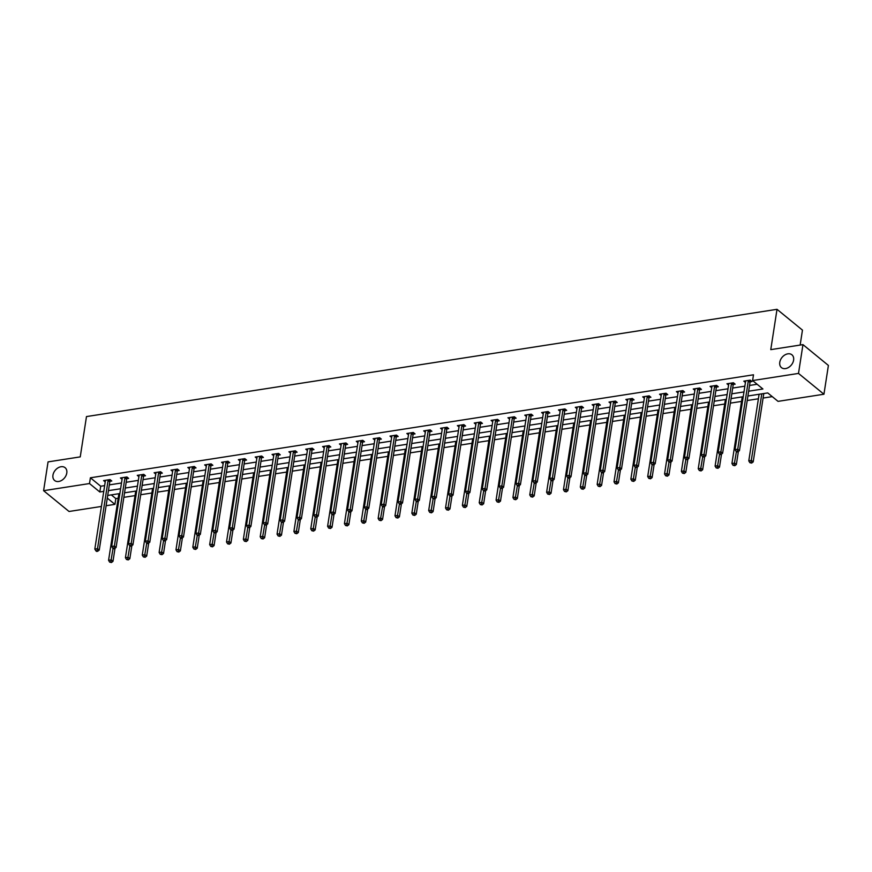<?xml version="1.0" encoding="UTF-8"?>
<svg xmlns="http://www.w3.org/2000/svg" width="872" height="872" viewBox="0 0 872 872"><rect width="100%" height="100%" fill="white"/><g stroke="black" fill="none" stroke-linecap="round" stroke-linejoin="round"><path stroke-width="1.31" d="M66.784 473.027A8.273 6.006 129.3 0 1 61.814 480.298A8.273 6.006 129.3 0 1 54.631 480.505A8.273 6.006 129.3 0 1 52.952 475.175A8.273 6.006 129.3 0 1 57.923 467.915A8.273 6.006 129.3 0 1 65.106 467.697A8.273 6.006 129.3 0 1 66.784 473.027M793.607 360.136A8.273 6.006 129.3 0 1 788.637 367.395A8.273 6.006 129.3 0 1 781.454 367.613A8.273 6.006 129.3 0 1 779.775 362.283A8.273 6.006 129.3 0 1 784.746 355.013A8.273 6.006 129.3 0 1 791.929 354.806A8.273 6.006 129.3 0 1 793.607 360.136M800.147 345.072L802.458 330.117L777.017 309.32L86.481 416.576L80.246 456.884L48.058 461.888L43.6 490.685L89.5 483.546L99.811 491.982L103.757 491.372M777.017 309.32L770.772 349.628L802.959 344.625L828.4 365.433L823.942 394.231L778.042 401.36L767.731 392.923L747.914 395.997M111.289 494.882L115.834 498.588L118.189 498.228M123.846 497.345L135.04 495.612M140.697 494.729L151.881 492.996M157.538 492.113L168.732 490.38M174.389 489.497L185.583 487.764M191.24 486.881L202.424 485.137M208.081 484.265L219.275 482.521M224.932 481.649L236.127 479.905M241.784 479.033L252.967 477.289M258.624 476.417L269.819 474.673M275.476 473.801L286.67 472.057M292.327 471.174L303.511 469.441M309.168 468.558L320.362 466.825M326.019 465.942L337.213 464.209M342.87 463.326L354.054 461.593M359.711 460.71L370.905 458.977M376.562 458.094L387.757 456.361M393.414 455.478L404.597 453.745M410.254 452.862L421.449 451.118M427.106 450.246L438.289 448.502M443.957 447.63L455.14 445.886M460.798 445.014L471.992 443.27M477.649 442.398L488.832 440.654M494.5 439.782L505.684 438.038M511.341 437.155L522.535 435.422M528.192 434.539L539.376 432.806M545.033 431.923L556.227 430.19M561.884 429.307L573.078 427.574M578.736 426.691L589.919 424.958M595.576 424.075L606.77 422.342M612.427 421.459L623.622 419.726M629.279 418.843L640.462 417.099M646.119 416.227L657.314 414.483M662.971 413.611L674.165 411.867M679.822 410.995L691.006 409.251M696.663 408.379L707.857 406.635M713.514 405.753L724.708 404.019M730.365 403.137L741.549 401.403M747.206 400.521L758.4 398.787M763.087 398.057L772.265 396.629M115.834 498.588L114.941 504.354L106.112 505.727M101.425 506.447L69.041 511.483L43.6 490.685M748.656 391.201L762.913 388.988L752.601 380.552L753.495 374.797L90.394 477.791L100.705 486.227L104.651 485.617M109.338 484.887L121.502 482.99M126.178 482.271L138.343 480.374M143.03 479.655L155.194 477.758M159.881 477.038L172.046 475.142M176.722 474.412L188.886 472.526M193.573 471.796L205.738 469.91M210.425 469.18L222.589 467.294M227.265 466.564L239.429 464.678M244.116 463.948L256.281 462.062M260.968 461.332L273.121 459.446M277.808 458.716L289.973 456.83M294.66 456.1L306.824 454.214M311.511 453.484L323.665 451.598M328.352 450.868L340.516 448.971M345.203 448.252L357.367 446.355M362.043 445.636L374.208 443.739M378.895 443.02L391.059 441.123M395.746 440.393L407.911 438.507M412.587 437.777L424.751 435.891M429.438 435.161L441.603 433.275M446.29 432.545L458.454 430.659M463.13 429.929L475.295 428.043M479.982 427.313L492.146 425.427M496.833 424.697L508.997 422.811M513.673 422.081L525.838 420.195M530.525 419.465L542.689 417.579M547.376 416.849L559.541 414.952M564.217 414.233L576.381 412.336M581.068 411.617L593.233 409.72M597.919 409.001L610.084 407.104M614.76 406.374L626.924 404.488M631.611 403.758L643.776 401.872M648.463 401.142L660.616 399.256M665.303 398.526L677.468 396.64M682.155 395.91L694.319 394.024M699.006 393.294L711.16 391.408M715.847 390.678L728.011 388.792M732.698 388.062L744.862 386.176M749.538 385.446L757.136 384.269M750.247 381.827L751.991 381.555L750.269 380.148L743.794 381.151L745.429 382.492M733.396 384.443L735.14 384.171L733.428 382.764L726.943 383.767L728.578 385.108M716.544 387.059L718.299 386.787L716.577 385.38L710.091 386.383L711.737 387.724M699.704 389.675L701.448 389.403L699.726 387.996L693.251 388.999L694.886 390.34M682.852 392.291L684.596 392.019L682.885 390.612L676.399 391.615L678.034 392.956M666.001 394.907L667.756 394.635L666.034 393.228L659.559 394.242L661.194 395.572M649.16 397.523L650.904 397.251L649.182 395.844L642.708 396.858L644.343 398.188M632.309 400.139L634.053 399.867L632.342 398.46L625.856 399.474L627.491 400.804M615.458 402.755L617.213 402.483L615.49 401.076L609.016 402.09L610.651 403.431M598.617 405.371L600.361 405.099L598.639 403.692L592.164 404.706L593.799 406.047M581.766 407.987L583.51 407.725L581.798 406.319L575.313 407.322L576.948 408.663M564.914 410.603L566.669 410.341L564.947 408.935L558.472 409.938L560.107 411.279M548.074 413.23L549.818 412.957L548.096 411.551L541.621 412.554L543.256 413.895M531.222 415.846L532.977 415.573L531.255 414.167L524.77 415.17L526.416 416.511M514.371 418.462L516.126 418.189L514.404 416.783L507.929 417.786L509.564 419.127M497.531 421.078L499.275 420.805L497.563 419.399L491.078 420.402L492.713 421.743M480.679 423.694L482.434 423.421L480.712 422.015L474.226 423.018L475.872 424.359M463.839 426.31L465.583 426.037L463.86 424.631L457.386 425.634L459.021 426.975M446.987 428.926L448.731 428.653L447.02 427.247L440.534 428.261L442.169 429.591M430.136 431.542L431.891 431.269L430.168 429.863L423.683 430.877L425.329 432.207M413.295 434.158L415.039 433.885L413.317 432.479L406.843 433.493L408.478 434.823M396.444 436.774L398.188 436.501L396.477 435.095L389.991 436.109L391.626 437.45M379.593 439.39L381.347 439.117L379.625 437.711L373.14 438.725L374.786 440.066M362.752 442.006L364.496 441.744L362.774 440.338L356.299 441.341L357.934 442.682M345.901 444.633L347.645 444.36L345.933 442.954L339.448 443.957L341.083 445.298M329.049 447.249L330.804 446.976L329.082 445.57L322.607 446.573L324.242 447.914M312.209 449.865L313.953 449.592L312.231 448.186L305.756 449.189L307.391 450.53M295.357 452.481L297.101 452.208L295.39 450.802L288.905 451.805L290.54 453.146M278.506 455.097L280.261 454.824L278.539 453.418L272.064 454.421L273.699 455.762M261.665 457.713L263.409 457.44L261.687 456.034L255.213 457.037L256.848 458.378M244.814 460.329L246.558 460.056L244.847 458.65L238.361 459.653L239.996 460.994M227.963 462.945L229.718 462.672L227.995 461.266L221.521 462.28L223.156 463.61M211.122 465.561L212.866 465.288L211.144 463.882L204.669 464.896L206.304 466.226M194.271 468.177L196.015 467.904L194.303 466.498L187.818 467.512L189.464 468.853M177.419 470.793L179.174 470.52L177.452 469.114L170.977 470.128L172.612 471.469M160.579 473.409L162.323 473.136L160.601 471.741L154.126 472.744L155.761 474.085M143.727 476.025L145.482 475.763L143.76 474.357L137.275 475.36L138.921 476.701M126.876 478.652L128.631 478.379L126.909 476.973L120.434 477.976L122.069 479.317M110.036 481.268L111.779 480.995L110.068 479.589L103.583 480.592L105.218 481.933M802.959 344.625L798.501 373.423L823.942 394.231M90.394 477.791L89.5 483.546M752.601 380.552L798.501 373.423M108.444 490.642L120.609 488.756M125.296 488.026L137.449 486.14M142.136 485.41L154.3 483.524M158.987 482.794L171.152 480.908M175.839 480.178L187.992 478.281M192.679 477.562L204.844 475.665M209.531 474.946L221.695 473.049M226.371 472.33L238.536 470.433M243.223 469.714L255.387 467.817M260.074 467.087L272.238 465.201M276.915 464.471L289.079 462.585M293.766 461.855L305.93 459.969M310.617 459.239L322.782 457.353M327.458 456.623L339.622 454.737M344.309 454.007L356.474 452.121M361.161 451.391L373.325 449.505M378.001 448.775L390.166 446.889M394.853 446.159L407.017 444.262M411.704 443.543L423.868 441.646M428.544 440.927L440.709 439.03M445.396 438.311L457.56 436.414M462.247 435.695L474.412 433.798M479.088 433.068L491.252 431.182M495.939 430.452L508.103 428.566M512.791 427.836L524.944 425.95M529.631 425.22L541.795 423.334M546.482 422.604L558.647 420.718M563.334 419.988L575.487 418.102M580.174 417.372L592.339 415.486M597.026 414.756L609.19 412.87M613.866 412.14L626.031 410.243M630.718 409.524L642.882 407.627M647.569 406.908L659.733 405.011M664.409 404.292L676.574 402.395M681.261 401.665L693.425 399.779M698.112 399.049L710.277 397.163M714.953 396.433L727.117 394.547M731.804 393.817L743.969 391.931M107.289 498.097L114.941 504.354M743.227 396.727L731.063 398.613M726.376 399.343L714.212 401.24M709.525 401.959L697.371 403.856M692.684 404.575L680.52 406.472M675.833 407.191L663.668 409.088M658.992 409.818L646.828 411.704M642.141 412.434L629.976 414.32M625.289 415.05L613.125 416.936M608.449 417.666L596.284 419.552M591.598 420.282L579.433 422.168M574.746 422.898L562.582 424.784M557.906 425.514L545.741 427.4M541.054 428.13L528.89 430.016M524.203 430.746L512.038 432.632M507.362 433.362L495.198 435.259M490.511 435.978L478.347 437.875M473.66 438.594L461.495 440.491M456.819 441.21L444.655 443.107M439.968 443.837L427.803 445.723M423.116 446.453L410.963 448.339M406.276 449.069L394.111 450.955M389.424 451.685L377.26 453.571M372.573 454.301L360.419 456.187M355.732 456.917L343.568 458.803M338.881 459.533L326.717 461.419M322.041 462.149L309.876 464.035M305.189 464.765L293.025 466.651M288.338 467.381L276.173 469.278M271.497 469.997L259.333 471.894M254.646 472.613L242.481 474.51M237.794 475.229L225.63 477.126M220.954 477.856L208.79 479.742M204.103 480.472L191.938 482.358M187.251 483.088L175.087 484.974M170.411 485.704L158.246 487.59M153.559 488.32L141.395 490.206M136.708 490.936L124.543 492.822M119.867 493.552L107.703 495.438M100.705 486.227L99.811 491.982M748.525 380.421L748.438 380.595A1.297 0.937 -50.7 0 0 748.285 381.042L737.734 449.222L735.031 449.647L745.593 381.456A1.297 0.937 -50.7 0 0 745.582 381.042L745.538 380.879M750.847 380.617L750.149 382.001A1.297 0.937 -50.7 0 0 750.007 382.448L739.456 450.628L737.734 449.222L737.211 451.271L736.132 451.434L736.818 452.001L737.897 451.838L737.211 451.271M737.897 451.838L739.456 450.628M735.031 449.647L736.132 451.434M759.098 394.264L748.786 460.885L751.49 460.471L753.201 461.877L763.763 393.686A1.297 0.937 129.3 0 1 763.796 393.534M750.956 462.52L749.876 462.683L751.642 463.076L750.956 462.52L761.801 393.839M749.876 462.683L748.786 460.885M753.201 461.877L751.642 463.076M731.673 383.037L731.586 383.211A1.297 0.937 -50.7 0 0 731.444 383.658L720.882 451.849L718.19 452.263L728.741 384.072A1.297 0.937 -50.7 0 0 728.73 383.658L728.698 383.495M734.006 383.233L733.308 384.617A1.297 0.937 -50.7 0 0 733.156 385.064L722.605 453.244L720.882 451.849L720.359 453.887L719.28 454.05L719.967 454.617L721.046 454.454L720.359 453.887M721.046 454.454L722.605 453.244M718.19 452.263L719.28 454.05M714.833 385.653L714.735 385.827A1.297 0.937 -50.7 0 0 714.593 386.274L704.042 454.465L701.339 454.879L711.89 386.688A1.297 0.937 -50.7 0 0 711.879 386.274L711.846 386.111M717.155 385.849L716.457 387.233A1.297 0.937 -50.7 0 0 716.315 387.68L705.753 455.871L704.042 454.465L703.508 456.503L702.429 456.677L704.194 457.07L703.508 456.503M704.194 457.07L705.753 455.871M701.339 454.879L702.429 456.677M742.246 396.88L731.935 463.512L734.638 463.087L736.36 464.493L738.377 451.467M734.115 465.136L733.036 465.299L734.802 465.692L734.115 465.136L736.404 451.663M733.036 465.299L731.935 463.512M736.36 464.493L734.802 465.692M725.406 399.496L715.095 466.128L717.787 465.703L719.509 467.109L721.526 454.083M717.264 467.752L716.184 467.915L717.95 468.308L717.264 467.752L719.553 454.279M716.184 467.915L715.095 466.128M719.509 467.109L717.95 468.308M697.982 388.269L697.894 388.443A1.297 0.937 -50.7 0 0 697.742 388.89L687.191 457.081L684.487 457.495L695.049 389.304A1.297 0.937 -50.7 0 0 695.038 388.89L694.995 388.727M700.303 388.465L699.606 389.849A1.297 0.937 -50.7 0 0 699.464 390.296L688.913 458.487L687.191 457.081L686.667 459.119L685.588 459.293L687.354 459.686L686.667 459.119M687.354 459.686L688.913 458.487M684.487 457.495L685.588 459.293M681.13 390.885L681.043 391.059A1.297 0.937 -50.7 0 0 680.901 391.506L670.339 459.697L667.647 460.111L678.198 391.92A1.297 0.937 -50.7 0 0 678.187 391.506L678.154 391.354M683.463 391.081L682.765 392.465A1.297 0.937 -50.7 0 0 682.613 392.912L672.061 461.103L670.339 459.697L669.816 461.735L668.737 461.909L670.503 462.302L669.816 461.735M670.503 462.302L672.061 461.103M667.647 460.111L668.737 461.909M664.29 393.501L664.192 393.675A1.297 0.937 -50.7 0 0 664.05 394.122L653.499 462.313L650.795 462.727L661.347 394.547A1.297 0.937 -50.7 0 0 661.336 394.122L661.303 393.97M666.611 393.697L665.914 395.081A1.297 0.937 -50.7 0 0 665.772 395.528L655.21 463.719L653.499 462.313L652.965 464.351L651.885 464.525L653.651 464.918L652.965 464.351M653.651 464.918L655.21 463.719M650.795 462.727L651.885 464.525M708.554 402.112L698.243 468.744L700.946 468.319L702.658 469.725L704.674 456.699M700.412 470.368L699.333 470.531L701.099 470.924L700.412 470.368L702.712 456.895M699.333 470.531L698.243 468.744M702.658 469.725L701.099 470.924M691.703 404.728L681.392 471.36L684.095 470.935L685.817 472.341L687.834 459.315M683.572 472.984L682.493 473.147L684.258 473.54L683.572 472.984L685.861 459.511M682.493 473.147L681.392 471.36M685.817 472.341L684.258 473.54M674.863 407.344L664.551 473.976L667.244 473.55L668.966 474.957L670.982 461.931M666.72 475.6L665.641 475.763L667.407 476.167L666.72 475.6L669.009 462.138M665.641 475.763L664.551 473.976M668.966 474.957L667.407 476.167M658.011 409.96L647.7 476.592L650.403 476.167L652.114 477.573L654.131 464.547M649.869 478.216L648.79 478.379L650.556 478.783L649.869 478.216L652.169 464.754M648.79 478.379L647.7 476.592M652.114 477.573L650.556 478.783M641.171 412.576L630.848 479.208L633.552 478.793L635.274 480.189L637.29 467.163M633.028 480.832L631.949 481.006L633.715 481.399L633.028 480.832L635.317 467.37M631.949 481.006L630.848 479.208M635.274 480.189L633.715 481.399M624.319 415.203L614.008 481.824L616.7 481.409L618.422 482.816L620.439 469.779M616.177 483.448L615.098 483.622L616.864 484.015L616.177 483.448L618.477 469.986M615.098 483.622L614.008 481.824M618.422 482.816L616.864 484.015M607.468 417.819L597.157 484.44L599.86 484.025L601.571 485.432L603.588 472.395M599.326 486.064L598.247 486.238L600.012 486.631L599.326 486.064L601.626 472.602M598.247 486.238L597.157 484.44M601.571 485.432L600.012 486.631M590.627 420.435L580.305 487.056L583.008 486.641L584.731 488.048L586.747 475.011M582.485 488.68L581.406 488.854L583.172 489.247L582.485 488.68L584.774 475.218M581.406 488.854L580.305 487.056M584.731 488.048L583.172 489.247M573.776 423.051L563.465 489.672L566.157 489.257L567.879 490.663L569.896 477.638M565.634 491.296L564.555 491.47L566.32 491.863L565.634 491.296L567.934 477.834M564.555 491.47L563.465 489.672M567.879 490.663L566.32 491.863M556.925 425.667L546.613 492.288L549.316 491.873L551.028 493.28L553.044 480.254M548.782 493.923L547.703 494.086L549.48 494.478L548.782 493.923L551.082 480.45M547.703 494.086L546.613 492.288M551.028 493.28L549.48 494.478M540.084 428.283L529.762 494.904L532.465 494.489L534.187 495.896L536.204 482.87M531.942 496.539L530.863 496.702L532.629 497.095L531.942 496.539L534.231 483.066M530.863 496.702L529.762 494.904M534.187 495.896L532.629 497.095M523.233 430.899L512.921 497.531L515.614 497.105L517.336 498.512L519.352 485.486M515.09 499.155L514.011 499.318L515.777 499.711L515.09 499.155L517.39 485.682M514.011 499.318L512.921 497.531M517.336 498.512L515.777 499.711M506.381 433.515L496.07 500.147L498.773 499.721L500.484 501.128L502.501 488.102M498.239 501.771L497.16 501.934L498.937 502.327L498.239 501.771L500.539 488.298M497.16 501.934L496.07 500.147M500.484 501.128L498.937 502.327M489.541 436.131L479.219 502.763L481.922 502.337L483.644 503.744L485.66 490.718M481.399 504.387L480.319 504.55L482.085 504.943L481.399 504.387L483.688 490.914M480.319 504.55L479.219 502.763M483.644 503.744L482.085 504.943M472.689 438.747L462.378 505.379L465.07 504.953L466.793 506.36L468.809 493.334M464.547 507.003L463.468 507.166L465.234 507.559L464.547 507.003L466.847 493.541M463.468 507.166L462.378 505.379M466.793 506.36L465.234 507.559M455.838 441.363L445.527 507.995L448.23 507.569L449.952 508.976L451.969 495.95M447.707 509.619L446.617 509.782L448.393 510.185L447.707 509.619L449.996 496.157M446.617 509.782L445.527 507.995M449.952 508.976L448.393 510.185M438.998 443.979L428.675 510.611L431.378 510.185L433.101 511.592L435.117 498.566M430.855 512.235L429.776 512.398L431.542 512.801L430.855 512.235L433.144 498.773M429.776 512.398L428.675 510.611M433.101 511.592L431.542 512.801M422.146 446.595L411.835 513.227L414.538 512.812L416.249 514.207L418.266 501.182M414.004 514.851L412.925 515.025L414.691 515.417L414.004 514.851L416.304 501.389M412.925 515.025L411.835 513.227M416.249 514.207L414.691 515.417M405.295 449.222L394.983 515.843L397.687 515.428L399.409 516.834L401.425 503.798M397.163 517.467L396.084 517.641L397.85 518.033L397.163 517.467L399.452 504.005M396.084 517.641L394.983 515.843M399.409 516.834L397.85 518.033M647.438 396.117L647.351 396.302A1.297 0.937 -50.7 0 0 647.198 396.738L636.647 464.929L633.944 465.343L644.506 397.163A1.297 0.937 -50.7 0 0 644.495 396.738L644.452 396.586M649.76 396.324L649.062 397.708A1.297 0.937 -50.7 0 0 648.921 398.144L638.369 466.335L636.647 464.929L636.124 466.967L635.045 467.141L636.811 467.534L636.124 466.967M636.811 467.534L638.369 466.335M633.944 465.343L635.045 467.141M630.587 398.733L630.5 398.918A1.297 0.937 -50.7 0 0 630.358 399.354L619.796 467.545L617.104 467.959L627.655 399.779A1.297 0.937 -50.7 0 0 627.644 399.354L627.611 399.202M632.919 398.94L632.222 400.324A1.297 0.937 -50.7 0 0 632.08 400.76L621.518 468.951L619.796 467.545L619.273 469.594L618.193 469.757L618.88 470.324L619.959 470.15L619.273 469.594M619.959 470.15L621.518 468.951M617.104 467.959L618.193 469.757M613.746 401.349L613.648 401.534A1.297 0.937 -50.7 0 0 613.507 401.97L602.955 470.161L600.252 470.586L610.803 402.395A1.297 0.937 -50.7 0 0 610.792 401.97L610.76 401.818M616.068 401.556L615.37 402.94A1.297 0.937 -50.7 0 0 615.229 403.376L604.667 471.567L602.955 470.161L602.421 472.21L601.342 472.373L602.029 472.94L603.119 472.766L602.421 472.21M603.119 472.766L604.667 471.567M600.252 470.586L601.342 472.373M596.895 403.965L596.808 404.15A1.297 0.937 -50.7 0 0 596.666 404.586L586.104 472.777L583.401 473.202L593.963 405.011A1.297 0.937 -50.7 0 0 593.952 404.597L593.908 404.434M599.217 404.172L598.519 405.556A1.297 0.937 -50.7 0 0 598.377 405.992L587.826 474.183L586.104 472.777L585.581 474.826L584.502 474.989L585.188 475.556L586.267 475.382L585.581 474.826M586.267 475.382L587.826 474.183M583.401 473.202L584.502 474.989M580.043 406.581L579.956 406.766A1.297 0.937 -50.7 0 0 579.815 407.202L569.253 475.393L566.56 475.818L577.111 407.627A1.297 0.937 -50.7 0 0 577.101 407.213L577.068 407.05M582.376 406.788L581.678 408.172A1.297 0.937 -50.7 0 0 581.537 408.608L570.975 476.799L569.253 475.393L568.729 477.442L567.65 477.605L568.337 478.172L569.416 477.998L568.729 477.442M569.416 477.998L570.975 476.799M566.56 475.818L567.65 477.605M563.203 409.208L563.105 409.382A1.297 0.937 -50.7 0 0 562.963 409.829L552.412 478.009L549.709 478.434L560.271 410.243A1.297 0.937 -50.7 0 0 560.249 409.829L560.216 409.666M565.525 409.404L564.827 410.788A1.297 0.937 -50.7 0 0 564.685 411.224L554.123 479.415L552.412 478.009L551.889 480.058L550.799 480.221L551.496 480.788L552.576 480.614L551.889 480.058M552.576 480.614L554.123 479.415M549.709 478.434L550.799 480.221M546.352 411.824L546.264 411.998A1.297 0.937 -50.7 0 0 546.123 412.445L535.561 480.625L532.857 481.05L543.42 412.859A1.297 0.937 -50.7 0 0 543.409 412.445L543.365 412.282M548.673 412.02L547.987 413.404A1.297 0.937 -50.7 0 0 547.834 413.851L537.283 482.031L535.561 480.625L535.037 482.674L533.958 482.837L534.645 483.404L535.724 483.241L535.037 482.674M535.724 483.241L537.283 482.031M532.857 481.05L533.958 482.837M529.5 414.44L529.413 414.614A1.297 0.937 -50.7 0 0 529.271 415.061L518.709 483.241L516.017 483.666L526.568 415.475A1.297 0.937 -50.7 0 0 526.557 415.061L526.525 414.898M531.833 414.636L531.135 416.02A1.297 0.937 -50.7 0 0 530.994 416.467L520.431 484.647L518.709 483.241L518.186 485.29L517.107 485.453L517.794 486.02L518.873 485.857L518.186 485.29M518.873 485.857L520.431 484.647M516.017 483.666L517.107 485.453M512.66 417.056L512.572 417.23A1.297 0.937 -50.7 0 0 512.42 417.677L501.869 485.868L499.166 486.282L509.728 418.091A1.297 0.937 -50.7 0 0 509.717 417.677L509.673 417.514M514.981 417.252L514.284 418.636A1.297 0.937 -50.7 0 0 514.142 419.083L503.591 487.263L501.869 485.868L501.346 487.906L500.256 488.08L502.032 488.473L501.346 487.906M502.032 488.473L503.591 487.263M499.166 486.282L500.256 488.08M495.808 419.672L495.721 419.846A1.297 0.937 -50.7 0 0 495.579 420.293L485.017 488.483L482.314 488.898L492.876 420.707A1.297 0.937 -50.7 0 0 492.865 420.293L492.822 420.13M498.13 419.868L497.443 421.252A1.297 0.937 -50.7 0 0 497.291 421.699L486.74 489.89L485.017 488.483L484.494 490.522L483.415 490.696L485.181 491.089L484.494 490.522M485.181 491.089L486.74 489.89M482.314 488.898L483.415 490.696M478.957 422.288L478.87 422.462A1.297 0.937 -50.7 0 0 478.728 422.909L468.177 491.1L465.474 491.514L476.025 423.323A1.297 0.937 -50.7 0 0 476.014 422.909L475.981 422.746M481.29 422.484L480.592 423.868A1.297 0.937 -50.7 0 0 480.45 424.315L469.888 492.506L468.177 491.1L467.643 493.138L466.564 493.312L468.329 493.705L467.643 493.138M468.329 493.705L469.888 492.506M465.474 491.514L466.564 493.312M462.116 424.904L462.029 425.078A1.297 0.937 -50.7 0 0 461.877 425.525L451.325 493.716L448.622 494.13L459.184 425.939A1.297 0.937 -50.7 0 0 459.173 425.525L459.13 425.373M464.438 425.1L463.74 426.484A1.297 0.937 -50.7 0 0 463.599 426.931L453.048 495.122L451.325 493.716L450.802 495.754L449.723 495.928L451.489 496.321L450.802 495.754M451.489 496.321L453.048 495.122M448.622 494.13L449.723 495.928M445.265 427.52L445.178 427.705A1.297 0.937 -50.7 0 0 445.036 428.141L434.474 496.332L431.782 496.746L442.333 428.566A1.297 0.937 -50.7 0 0 442.322 428.141L442.278 427.988M447.587 427.716L446.9 429.1A1.297 0.937 -50.7 0 0 446.747 429.547L436.196 497.738L434.474 496.332L433.951 498.37L432.872 498.544L434.638 498.937L433.951 498.37M434.638 498.937L436.196 497.738M431.782 496.746L432.872 498.544M428.425 430.136L428.326 430.321A1.297 0.937 -50.7 0 0 428.185 430.757L417.634 498.948L414.93 499.362L425.482 431.182A1.297 0.937 -50.7 0 0 425.471 430.757L425.438 430.605M430.746 430.343L430.049 431.727A1.297 0.937 -50.7 0 0 429.907 432.163L419.345 500.354L417.634 498.948L417.099 500.997L416.02 501.16L416.707 501.716L417.786 501.553L417.099 500.997M417.786 501.553L419.345 500.354M414.93 499.362L416.02 501.16M411.573 432.752L411.486 432.937A1.297 0.937 -50.7 0 0 411.333 433.373L400.782 501.564L398.079 501.978L408.641 433.798A1.297 0.937 -50.7 0 0 408.63 433.373L408.587 433.221M413.895 432.959L413.197 434.343A1.297 0.937 -50.7 0 0 413.055 434.779L402.504 502.97L400.782 501.564L400.259 503.613L399.18 503.776L399.867 504.343L400.946 504.169L400.259 503.613M400.946 504.169L402.504 502.97M398.079 501.978L399.18 503.776M394.722 435.368L394.635 435.553A1.297 0.937 -50.7 0 0 394.493 435.989L383.931 504.18L381.238 504.605L391.79 436.414A1.297 0.937 -50.7 0 0 391.779 435.989L391.735 435.837M397.054 435.575L396.357 436.959A1.297 0.937 -50.7 0 0 396.204 437.395L385.653 505.586L383.931 504.18L383.408 506.229L382.328 506.392L383.015 506.959L384.094 506.785L383.408 506.229M384.094 506.785L385.653 505.586M381.238 504.605L382.328 506.392M377.881 437.984L377.783 438.169A1.297 0.937 -50.7 0 0 377.641 438.605L367.09 506.796L364.387 507.221L374.938 439.03A1.297 0.937 -50.7 0 0 374.927 438.616L374.895 438.453M380.203 438.191L379.505 439.575A1.297 0.937 -50.7 0 0 379.364 440.011L368.802 508.202L367.09 506.796L366.556 508.845L365.477 509.008L366.164 509.575L367.243 509.401L366.556 508.845M367.243 509.401L368.802 508.202M364.387 507.221L365.477 509.008M361.03 440.6L360.943 440.785A1.297 0.937 -50.7 0 0 360.79 441.221L350.239 509.412L347.536 509.837L358.098 441.646A1.297 0.937 -50.7 0 0 358.087 441.232L358.043 441.069M363.352 440.807L362.654 442.191A1.297 0.937 -50.7 0 0 362.512 442.627L351.961 510.818L350.239 509.412L349.716 511.461L348.637 511.624L349.323 512.191L350.402 512.017L349.716 511.461M350.402 512.017L351.961 510.818M347.536 509.837L348.637 511.624M344.178 443.227L344.091 443.401A1.297 0.937 -50.7 0 0 343.95 443.848L333.387 512.028L330.695 512.453L341.246 444.262A1.297 0.937 -50.7 0 0 341.235 443.848L341.203 443.685M346.511 443.423L345.813 444.807A1.297 0.937 -50.7 0 0 345.661 445.243L335.11 513.434L333.387 512.028L332.864 514.077L331.785 514.24L332.472 514.807L333.551 514.633L332.864 514.077M333.551 514.633L335.11 513.434M330.695 512.453L331.785 514.24M327.338 445.843L327.24 446.017A1.297 0.937 -50.7 0 0 327.098 446.464L316.547 514.644L313.844 515.069L324.395 446.878A1.297 0.937 -50.7 0 0 324.384 446.464L324.351 446.3M329.66 446.039L328.962 447.423A1.297 0.937 -50.7 0 0 328.82 447.87L318.258 516.05L316.547 514.644L316.013 516.693L314.934 516.856L316.7 517.26L316.013 516.693M316.7 517.26L318.258 516.05M313.844 515.069L314.934 516.856M388.454 451.838L378.143 518.458L380.835 518.044L382.557 519.45L384.574 506.414M380.312 520.083L379.233 520.257L380.999 520.649L380.312 520.083L382.601 506.621M379.233 520.257L378.143 518.458M382.557 519.45L380.999 520.649M371.603 454.454L361.291 521.075L363.995 520.66L365.706 522.066L367.722 509.03M363.461 522.699L362.381 522.873L364.147 523.265L363.461 522.699L365.76 509.237M362.381 522.873L361.291 521.075M365.706 522.066L364.147 523.265M354.751 457.07L344.44 523.691L347.143 523.276L348.865 524.682L350.882 511.657M346.62 525.315L345.541 525.489L347.307 525.881L346.62 525.315L348.909 511.853M345.541 525.489L344.44 523.691M348.865 524.682L347.307 525.881M337.911 459.686L327.6 526.307L330.292 525.892L332.014 527.298L334.031 514.273M329.769 527.942L328.69 528.105L330.455 528.497L329.769 527.942L332.058 514.469M328.69 528.105L327.6 526.307M332.014 527.298L330.455 528.497M310.487 448.459L310.399 448.633A1.297 0.937 -50.7 0 0 310.247 449.08L299.695 517.26L296.992 517.685L307.554 449.494A1.297 0.937 -50.7 0 0 307.543 449.08L307.5 448.917M312.808 448.655L312.111 450.039A1.297 0.937 -50.7 0 0 311.969 450.486L301.418 518.666L299.695 517.26L299.172 519.309L298.093 519.472L298.78 520.039L299.859 519.875L299.172 519.309M299.859 519.875L301.418 518.666M296.992 517.685L298.093 519.472M293.635 451.075L293.548 451.249A1.297 0.937 -50.7 0 0 293.406 451.696L282.844 519.886L280.152 520.301L290.703 452.11A1.297 0.937 -50.7 0 0 290.692 451.696L290.659 451.533M295.968 451.271L295.27 452.655A1.297 0.937 -50.7 0 0 295.118 453.102L284.566 521.282L282.844 519.886L282.321 521.925L281.242 522.099L283.008 522.492L282.321 521.925M283.008 522.492L284.566 521.282M280.152 520.301L281.242 522.099M276.795 453.691L276.697 453.865A1.297 0.937 -50.7 0 0 276.555 454.312L266.004 522.502L263.3 522.917L273.852 454.726A1.297 0.937 -50.7 0 0 273.841 454.312L273.808 454.149M279.116 453.887L278.419 455.271A1.297 0.937 -50.7 0 0 278.277 455.718L267.715 523.909L266.004 522.502L265.47 524.541L264.39 524.715L266.167 525.108L265.47 524.541M266.167 525.108L267.715 523.909M263.3 522.917L264.39 524.715M259.943 456.307L259.856 456.481A1.297 0.937 -50.7 0 0 259.703 456.928L249.152 525.118L246.449 525.533L257.011 457.342A1.297 0.937 -50.7 0 0 257 456.928L256.957 456.765M262.265 456.503L261.567 457.887A1.297 0.937 -50.7 0 0 261.426 458.334L250.874 526.525L249.152 525.118L248.629 527.157L247.55 527.331L249.316 527.724L248.629 527.157M249.316 527.724L250.874 526.525M246.449 525.533L247.55 527.331M243.092 458.923L243.005 459.097A1.297 0.937 -50.7 0 0 242.863 459.544L232.301 527.734L229.609 528.149L240.16 459.958A1.297 0.937 -50.7 0 0 240.149 459.544L240.116 459.391M245.424 459.119L244.727 460.503A1.297 0.937 -50.7 0 0 244.585 460.95L234.023 529.14L232.301 527.734L231.778 529.773L230.699 529.947L232.464 530.34L231.778 529.773M232.464 530.34L234.023 529.14M229.609 528.149L230.699 529.947M226.251 461.539L226.153 461.724A1.297 0.937 -50.7 0 0 226.012 462.16L215.46 530.35L212.757 530.765L223.308 462.585A1.297 0.937 -50.7 0 0 223.297 462.16L223.265 462.007M228.573 461.735L227.875 463.119A1.297 0.937 -50.7 0 0 227.734 463.566L217.172 531.757L215.46 530.35L214.926 532.389L213.847 532.563L215.624 532.956L214.926 532.389M215.624 532.956L217.172 531.757M212.757 530.765L213.847 532.563M209.4 464.155L209.313 464.34A1.297 0.937 -50.7 0 0 209.171 464.776L198.609 532.966L195.906 533.381L206.468 465.201A1.297 0.937 -50.7 0 0 206.457 464.776L206.413 464.623M211.722 464.362L211.035 465.746A1.297 0.937 -50.7 0 0 210.882 466.182L200.331 534.373L198.609 532.966L198.086 535.016L197.007 535.179L198.772 535.572L198.086 535.016M198.772 535.572L200.331 534.373M195.906 533.381L197.007 535.179M192.549 466.771L192.461 466.956A1.297 0.937 -50.7 0 0 192.32 467.392L181.758 535.582L179.065 535.997L189.616 467.817A1.297 0.937 -50.7 0 0 189.606 467.392L189.573 467.239M194.881 466.978L194.184 468.362A1.297 0.937 -50.7 0 0 194.042 468.798L183.48 536.989L181.758 535.582L181.234 537.632L180.155 537.795L180.842 538.362L181.921 538.188L181.234 537.632M181.921 538.188L183.48 536.989M179.065 535.997L180.155 537.795M321.06 462.302L310.748 528.923L313.451 528.508L315.163 529.914L317.179 516.889M312.917 530.558L311.838 530.721L313.604 531.113L312.917 530.558L315.217 517.085M311.838 530.721L310.748 528.923M315.163 529.914L313.604 531.113M304.219 464.918L293.897 531.549L296.6 531.124L298.322 532.53L300.339 519.505M296.077 533.173L294.998 533.337L296.763 533.729L296.077 533.173L298.366 519.701M294.998 533.337L293.897 531.549M298.322 532.53L296.763 533.729M287.368 467.534L277.056 534.165L279.748 533.74L281.471 535.146L283.487 522.121M279.225 535.79L278.146 535.953L279.912 536.345L279.225 535.79L281.514 522.317M278.146 535.953L277.056 534.165M281.471 535.146L279.912 536.345M270.516 470.15L260.205 536.781L262.908 536.356L264.619 537.762L266.636 524.737M262.374 538.406L261.295 538.569L263.061 538.961L262.374 538.406L264.674 524.933M261.295 538.569L260.205 536.781M264.619 537.762L263.061 538.961M253.676 472.766L243.353 539.397L246.057 538.972L247.779 540.378L249.795 527.353M245.533 541.022L244.454 541.185L246.22 541.577L245.533 541.022L247.822 527.56M244.454 541.185L243.353 539.397M247.779 540.378L246.22 541.577M236.824 475.382L226.513 542.013L229.205 541.588L230.927 542.994L232.944 529.969M228.682 543.638L227.603 543.801L229.369 544.204L228.682 543.638L230.982 530.176M227.603 543.801L226.513 542.013M230.927 542.994L229.369 544.204M219.973 477.998L209.662 544.629L212.365 544.204L214.076 545.61L216.093 532.585M211.831 546.254L210.752 546.417L212.517 546.82L211.831 546.254L214.131 532.792M210.752 546.417L209.662 544.629M214.076 545.61L212.517 546.82M203.132 480.625L192.81 547.245L195.513 546.831L197.236 548.226L199.252 535.201M194.99 548.87L193.911 549.044L195.677 549.436L194.99 548.87L197.279 535.408M193.911 549.044L192.81 547.245M197.236 548.226L195.677 549.436M175.708 469.387L175.621 469.572A1.297 0.937 -50.7 0 0 175.468 470.008L164.917 538.198L162.214 538.624L172.776 470.433A1.297 0.937 -50.7 0 0 172.754 470.008L172.721 469.855M178.03 469.594L177.332 470.978A1.297 0.937 -50.7 0 0 177.19 471.414L166.628 539.605L164.917 538.198L164.394 540.248L163.304 540.411L164.001 540.978L165.081 540.803L164.394 540.248M165.081 540.803L166.628 539.605M162.214 538.624L163.304 540.411M186.281 483.241L175.97 549.861L178.662 549.447L180.384 550.853L182.401 537.817M178.139 551.486L177.06 551.66L178.825 552.052L178.139 551.486L180.439 538.024M177.06 551.66L175.97 549.861M180.384 550.853L178.825 552.052M158.857 472.003L158.769 472.188A1.297 0.937 -50.7 0 0 158.628 472.624L148.066 540.814L145.362 541.24L155.925 473.049A1.297 0.937 -50.7 0 0 155.914 472.635L155.87 472.471M161.178 472.21L160.492 473.594A1.297 0.937 -50.7 0 0 160.339 474.03L149.788 542.221L148.066 540.814L147.542 542.864L146.463 543.027L147.15 543.594L148.229 543.42L147.542 542.864M148.229 543.42L149.788 542.221M145.362 541.24L146.463 543.027M169.43 485.857L159.118 552.477L161.821 552.063L163.533 553.469L165.549 540.433M161.287 554.102L160.208 554.276L161.985 554.668L161.287 554.102L163.587 540.64M160.208 554.276L159.118 552.477M163.533 553.469L161.985 554.668M142.005 474.63L141.918 474.804A1.297 0.937 -50.7 0 0 141.776 475.24L131.214 543.43L128.522 543.856L139.073 475.665A1.297 0.937 -50.7 0 0 139.062 475.251L139.03 475.087M144.338 474.826L143.64 476.21A1.297 0.937 -50.7 0 0 143.499 476.646L132.936 544.837L131.214 543.43L130.691 545.48L129.612 545.643L130.299 546.21L131.378 546.036L130.691 545.48M131.378 546.036L132.936 544.837M128.522 543.856L129.612 545.643M152.589 488.473L142.267 555.093L144.97 554.679L146.692 556.085L148.709 543.049M144.447 556.718L143.368 556.892L145.134 557.284L144.447 556.718L146.736 543.256M143.368 556.892L142.267 555.093M146.692 556.085L145.134 557.284M125.165 477.246L125.078 477.42A1.297 0.937 -50.7 0 0 124.925 477.867L114.374 546.046L111.671 546.472L122.233 478.281A1.297 0.937 -50.7 0 0 122.222 477.867L122.178 477.703M127.486 477.442L126.789 478.826A1.297 0.937 -50.7 0 0 126.647 479.262L116.096 547.452L114.374 546.046L113.851 548.096L112.761 548.259L113.458 548.826L114.537 548.652L113.851 548.096M114.537 548.652L116.096 547.452M111.671 546.472L112.761 548.259M135.738 491.089L125.426 557.709L128.119 557.295L129.841 558.701L131.857 545.676M127.595 559.334L126.516 559.508L128.282 559.9L127.595 559.334L129.895 545.872M126.516 559.508L125.426 557.709M129.841 558.701L128.282 559.9M108.313 479.862L108.226 480.036A1.297 0.937 -50.7 0 0 108.084 480.483L97.522 548.662L94.819 549.088L105.381 480.897A1.297 0.937 -50.7 0 0 105.37 480.483L105.327 480.319M110.635 480.058L109.948 481.442A1.297 0.937 -50.7 0 0 109.796 481.889L99.245 550.068L97.522 548.662L96.999 550.712L95.92 550.875L96.607 551.442L97.686 551.278L96.999 550.712M97.686 551.278L99.245 550.068M94.819 549.088L95.92 550.875M118.886 493.705L108.575 560.325L111.278 559.911L112.989 561.317L115.017 548.292M110.755 561.96L109.665 562.124L111.442 562.516L110.755 561.96L113.044 548.488M109.665 562.124L108.575 560.325M112.989 561.317L111.442 562.516M748.438 380.595L750.149 382.001M748.285 381.042L750.007 382.448M731.586 383.211L733.308 384.617M731.444 383.658L733.156 385.064M714.735 385.827L716.457 387.233M714.593 386.274L716.315 387.68M697.894 388.443L699.606 389.849M697.742 388.89L699.464 390.296M681.043 391.059L682.765 392.465M680.901 391.506L682.613 392.912M664.192 393.675L665.914 395.081M664.05 394.122L665.772 395.528M647.351 396.302L649.062 397.708M647.198 396.738L648.921 398.144M630.5 398.918L632.222 400.324M630.358 399.354L632.08 400.76M613.648 401.534L615.37 402.94M613.507 401.97L615.229 403.376M596.808 404.15L598.519 405.556M596.666 404.586L598.377 405.992M579.956 406.766L581.678 408.172M579.815 407.202L581.537 408.608M563.105 409.382L564.827 410.788M562.963 409.829L564.685 411.224M546.264 411.998L547.987 413.404M546.123 412.445L547.834 413.851M529.413 414.614L531.135 416.02M529.271 415.061L530.994 416.467M512.572 417.23L514.284 418.636M512.42 417.677L514.142 419.083M495.721 419.846L497.443 421.252M495.579 420.293L497.291 421.699M478.87 422.462L480.592 423.868M478.728 422.909L480.45 424.315M462.029 425.078L463.74 426.484M461.877 425.525L463.599 426.931M445.178 427.705L446.9 429.1M445.036 428.141L446.747 429.547M428.326 430.321L430.049 431.727M428.185 430.757L429.907 432.163M411.486 432.937L413.197 434.343M411.333 433.373L413.055 434.779M394.635 435.553L396.357 436.959M394.493 435.989L396.204 437.395M377.783 438.169L379.505 439.575M377.641 438.605L379.364 440.011M360.943 440.785L362.654 442.191M360.79 441.221L362.512 442.627M344.091 443.401L345.813 444.807M343.95 443.848L345.661 445.243M327.24 446.017L328.962 447.423M327.098 446.464L328.82 447.87M310.399 448.633L312.111 450.039M310.247 449.08L311.969 450.486M293.548 451.249L295.27 452.655M293.406 451.696L295.118 453.102M276.697 453.865L278.419 455.271M276.555 454.312L278.277 455.718M259.856 456.481L261.567 457.887M259.703 456.928L261.426 458.334M243.005 459.097L244.727 460.503M242.863 459.544L244.585 460.95M226.153 461.724L227.875 463.119M226.012 462.16L227.734 463.566M209.313 464.34L211.035 465.746M209.171 464.776L210.882 466.182M192.461 466.956L194.184 468.362M192.32 467.392L194.042 468.798M175.621 469.572L177.332 470.978M175.468 470.008L177.19 471.414M158.769 472.188L160.492 473.594M158.628 472.624L160.339 474.03M141.918 474.804L143.64 476.21M141.776 475.24L143.499 476.646M125.078 477.42L126.789 478.826M124.925 477.867L126.647 479.262M108.226 480.036L109.948 481.442M108.084 480.483L109.796 481.889"/></g></svg>
